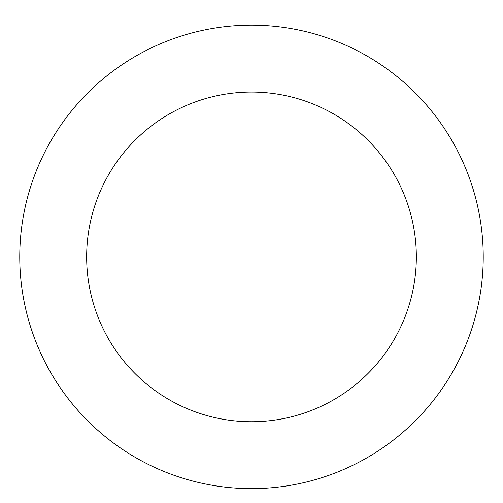 <?xml version="1.0" encoding="UTF-8"?>
<svg xmlns="http://www.w3.org/2000/svg" width="503" height="503" viewBox="0 0 503 503"><rect width="100%" height="100%" fill="white"/><g stroke="black" fill="none" stroke-linecap="round" stroke-linejoin="round"><path stroke-width="0.75" d="M472.462 187.059A231.738 231.738 0 0 0 80.543 100.437A231.738 231.738 0 0 0 201.489 483.163A231.738 231.738 0 0 0 472.462 187.059M408.675 207.217A164.839 164.839 0 0 0 129.893 145.6A164.839 164.839 0 0 0 215.925 417.842A164.839 164.839 0 0 0 408.675 207.217"/></g></svg>
